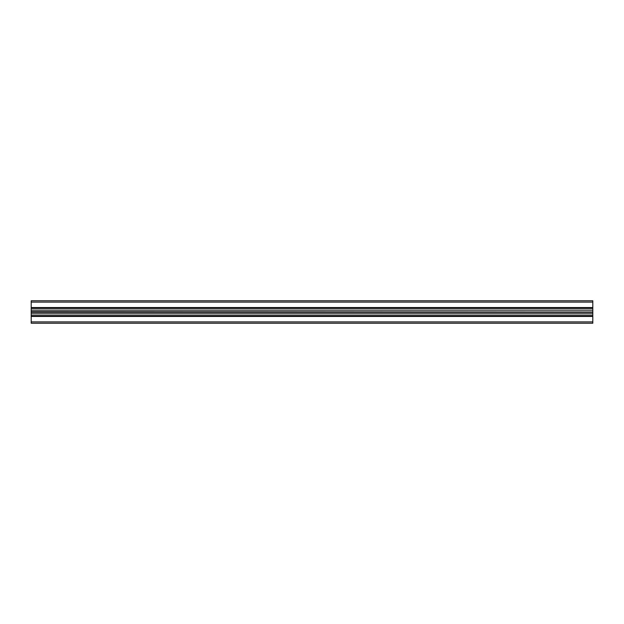 <?xml version="1.0" encoding="UTF-8"?>
<svg xmlns="http://www.w3.org/2000/svg" width="624" height="624" viewBox="0 0 624 624"><rect width="100%" height="100%" fill="white"/><g stroke="black" fill="none" stroke-linecap="round" stroke-linejoin="round"><path stroke-width="0.94" d="M31.2 323.232L592.8 323.232L592.8 316.438L31.2 316.438L31.2 323.232M31.2 302.117L592.8 302.117L592.8 300.768L31.2 300.768L31.2 315.596L592.8 315.596L592.8 316.438M31.2 315.596L31.2 316.438M31.2 312.328L592.8 312.328L592.8 315.596M31.2 312L592.8 312.328M31.2 311.672L592.8 312M31.2 308.404L592.8 308.404L592.8 311.672M31.2 307.562L592.8 307.562L592.8 308.404M592.8 302.117L592.8 307.562M31.2 321.883L592.8 321.883M31.2 315.565L592.8 315.565M31.2 313.841L592.8 313.841M31.2 310.159L592.8 310.159M31.2 308.435L592.8 308.435"/></g></svg>

